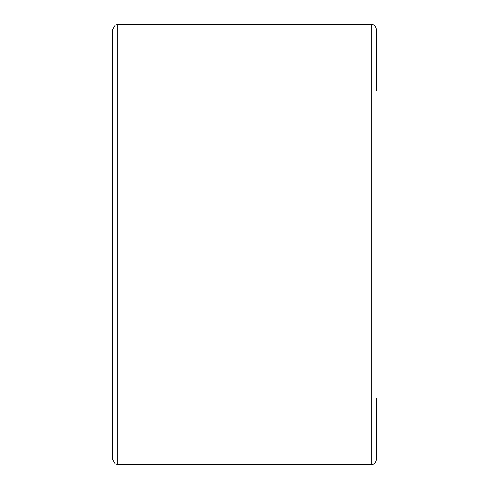 <?xml version="1.0" encoding="UTF-8"?>
<svg xmlns="http://www.w3.org/2000/svg" width="489" height="489" viewBox="0 0 489 489"><rect width="100%" height="100%" fill="white"/><g stroke="black" fill="none" stroke-linecap="round" stroke-linejoin="round"><path stroke-width="0.73" d="M376.53 398.535L376.53 459.269C375.252 464.794 372.355 464.263 372.398 464.422L371.249 464.55L371.249 24.45L372.398 24.578C372.355 24.737 375.252 24.206 376.53 29.731L376.53 90.465M112.47 244.5L112.47 29.731L115.208 25.104L117.751 24.45L117.751 464.55L115.208 463.896L112.47 459.269L112.47 244.5M371.249 24.45L117.751 24.45M371.249 464.55L117.751 464.55"/></g></svg>
